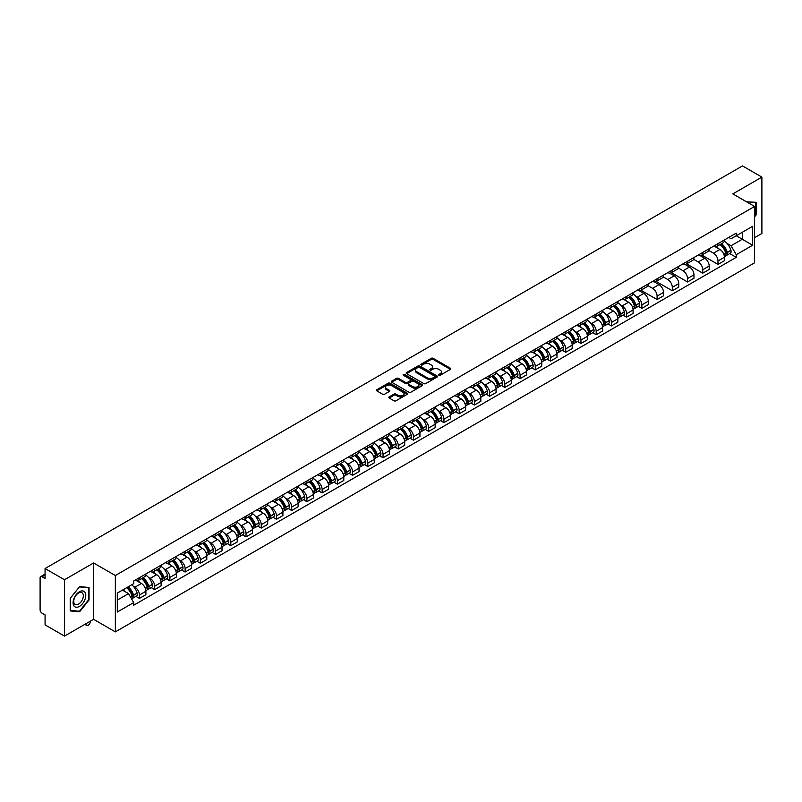 <?xml version="1.0" encoding="UTF-8"?>
<svg xmlns="http://www.w3.org/2000/svg" width="802" height="802" viewBox="0 0 802 802"><rect width="100%" height="100%" fill="white"/><g stroke="black" fill="none" stroke-linecap="round" stroke-linejoin="round"><path stroke-width="1.2" d="M438.894 375.236A0.952 0.551 0 0 0 440.238 375.236L450.413 369.361A1.353 0.782 0 0 0 450.814 368.81A1.353 0.782 0 0 0 450.413 368.258L433.17 358.304A1.353 0.782 0 0 0 431.255 358.304L421.08 364.178A0.952 0.551 0 0 0 422.413 364.95L423.737 364.188A4.331 2.506 0 0 1 429.862 364.188L431.306 365.02A4.331 2.506 0 0 1 432.569 366.795A4.331 2.506 0 0 1 431.306 368.559L429.982 369.321A0.952 0.551 0 0 0 431.326 370.093L432.639 369.331A4.331 2.506 0 0 1 438.774 369.331L440.208 370.163A4.331 2.506 0 0 1 441.481 371.938A4.331 2.506 0 0 1 440.208 373.702L438.894 374.464A0.952 0.551 0 0 0 438.894 375.236L438.894 374.464M389.201 396.9A1.353 0.782 0 0 0 388.8 397.461A1.353 0.782 0 0 0 389.201 398.013L394.043 400.799A1.353 0.782 0 0 0 395.957 400.799L407.256 394.273A1.353 0.782 0 0 0 407.657 393.722A1.353 0.782 0 0 0 407.256 393.17L390.013 383.216A1.353 0.782 0 0 0 388.098 383.216L376.8 389.742A1.353 0.782 0 0 0 376.399 390.293A1.353 0.782 0 0 0 376.8 390.845L382.634 394.223A1.353 0.782 0 0 0 384.559 394.223L389.391 391.426A1.353 0.782 0 0 0 389.792 390.875A1.353 0.782 0 0 0 389.391 390.323L386.494 388.649A3.619 2.095 0 0 1 385.431 387.165A3.619 2.095 0 0 1 387.667 385.241A3.619 2.095 0 0 1 391.617 385.692L402.975 392.248A3.619 2.095 0 0 1 404.028 393.722A3.619 2.095 0 0 1 401.792 395.657A3.619 2.095 0 0 1 397.842 395.206L395.957 394.113A1.353 0.782 0 0 0 394.043 394.113L389.201 396.9L389.201 398.013M115.348 575.525L93.583 562.964L64.501 579.756L45.072 568.538L742.482 165.904L761.9 177.112L732.817 193.904L754.582 206.465L115.348 575.525L115.348 631.876L754.582 262.815L754.582 206.465M423.827 383.607A1.353 0.782 0 0 0 425.742 383.607L437.05 377.08A1.353 0.782 0 0 0 437.451 376.529A1.353 0.782 0 0 0 437.05 375.968L419.807 366.013A1.353 0.782 0 0 0 417.892 366.013L406.584 372.539A1.353 0.782 0 0 0 406.193 373.09A1.353 0.782 0 0 0 406.584 373.652L423.827 383.607M403.657 375.446A0.952 0.551 0 0 1 404.619 375.577L404.619 374.454L422.153 384.569A1.353 0.782 0 0 1 422.554 385.12A1.353 0.782 0 0 1 422.153 385.682L410.855 392.208A1.353 0.782 0 0 1 408.93 392.208L391.687 382.243L391.687 381.14A1.353 0.782 0 0 0 391.296 381.692A1.353 0.782 0 0 0 391.687 382.243M391.687 381.14L396.529 378.354A1.353 0.782 0 0 1 398.444 378.354L405.441 382.384A1.353 0.782 0 0 0 407.356 382.384L410.564 380.529A1.353 0.782 0 0 0 410.955 379.978A1.353 0.782 0 0 0 410.564 379.426L403.286 375.226A0.952 0.551 0 0 1 404.619 374.454M64.501 579.756L64.501 636.096L45.072 624.888L45.072 614.913L42.055 613.169A2.757 1.594 -120 0 1 40.1 609.791L40.1 577.891A2.757 1.594 -120 0 1 40.671 576.628L45.072 574.092M754.582 237.683L761.9 233.462L761.9 177.112M64.501 636.096L93.583 619.304L115.348 631.876M45.072 568.538L45.072 578.513L42.055 576.768A2.757 1.594 -120 0 0 40.671 576.628M717.98 243.658A6.346 3.669 60 0 1 716.667 246.505L723.113 242.785A6.346 3.669 -120 0 0 724.427 239.938M708.838 250.495L713.489 253.181A6.346 3.669 60 0 1 717.98 260.951L724.427 257.231A6.346 3.669 -120 0 0 719.935 249.462L715.324 246.795M724.427 257.231L724.427 260.67L717.98 264.389L701.84 255.066M716.667 246.505A6.346 3.669 60 0 1 713.539 246.224M717.98 260.951L717.98 264.389M702.763 252.45A6.346 3.669 60 0 1 701.439 255.297L707.885 251.577A6.346 3.669 -120 0 0 709.199 248.73M686.612 263.858L702.763 273.181L709.199 269.462L709.199 266.023A6.346 3.669 -120 0 0 704.707 258.254L700.096 255.587M701.439 255.297A6.346 3.669 60 0 1 698.321 255.006M693.62 259.287L698.271 261.973A6.346 3.669 60 0 1 702.763 269.743L702.763 273.181M687.535 261.231A6.346 3.669 60 0 1 686.221 264.089L692.657 260.369A6.346 3.669 -120 0 0 693.971 257.522M671.384 272.65L687.535 281.973L693.971 278.254L693.971 274.815A6.346 3.669 -120 0 0 689.489 267.036L684.878 264.379M686.221 264.089A6.346 3.669 60 0 1 683.093 263.798M678.392 268.068L683.043 270.755A6.346 3.669 60 0 1 687.535 278.535L687.535 281.973M672.307 270.023A6.346 3.669 60 0 1 670.993 272.88L677.439 269.161A6.346 3.669 -120 0 0 678.753 266.304M656.166 281.442L672.307 290.765L678.753 287.046L678.753 283.607A6.346 3.669 -120 0 0 674.261 275.828L669.65 273.171M670.993 272.88A6.346 3.669 60 0 1 667.865 272.59M663.164 276.86L667.815 279.547A6.346 3.669 60 0 1 672.307 287.327L672.307 290.765M657.089 278.815A6.346 3.669 60 0 1 655.765 281.662L662.211 277.943A6.346 3.669 -120 0 0 663.525 275.096M640.938 290.234L657.089 299.547L663.525 295.828L663.525 292.399A6.346 3.669 -120 0 0 659.033 284.62L654.422 281.953M655.765 281.662A6.346 3.669 60 0 1 652.648 281.382M647.946 285.652L652.597 288.339A6.346 3.669 60 0 1 657.089 296.118L657.089 299.547M641.861 287.607A6.346 3.669 60 0 1 640.547 290.454L646.983 286.735A6.346 3.669 -120 0 0 648.297 283.888M638.372 306.324L641.861 308.339L648.297 304.62L648.297 301.181A6.346 3.669 -120 0 0 643.816 293.412L639.204 290.745M640.547 290.454A6.346 3.669 60 0 1 637.42 290.174M635.745 296.189L637.369 297.131A6.346 3.669 60 0 1 641.861 304.9L641.861 308.339M626.633 296.399A6.346 3.669 60 0 1 625.319 299.246L631.765 295.527A6.346 3.669 -120 0 0 633.079 292.68M623.144 315.116L626.633 317.131L633.079 313.412L633.079 309.973A6.346 3.669 -120 0 0 628.588 302.204L623.976 299.537M625.319 299.246A6.346 3.669 60 0 1 622.192 298.956M620.517 304.981L622.141 305.923A6.346 3.669 60 0 1 626.633 313.692L626.633 317.131M611.415 305.181A6.346 3.669 60 0 1 610.091 308.038L616.538 304.319A6.346 3.669 -120 0 0 617.851 301.462M607.916 323.908L611.415 325.923L617.851 322.203L617.851 318.765A6.346 3.669 -120 0 0 613.36 310.986L608.748 308.329M610.091 308.038A6.346 3.669 60 0 1 606.974 307.747M605.299 313.772L606.924 314.705A6.346 3.669 60 0 1 611.415 322.484L611.415 325.923M596.187 313.973A6.346 3.669 60 0 1 594.873 316.83L601.31 313.111A6.346 3.669 -120 0 0 602.623 310.254M592.698 332.69L596.187 334.715L602.623 330.995L602.623 327.557A6.346 3.669 -120 0 0 598.142 319.777L593.53 317.121M594.873 316.83A6.346 3.669 60 0 1 591.746 316.539M590.072 322.564L591.696 323.497A6.346 3.669 60 0 1 596.187 331.276L596.187 334.715M580.959 322.765A6.346 3.669 60 0 1 579.645 325.612L586.092 321.893A6.346 3.669 -120 0 0 587.405 319.046M577.47 341.482L580.959 343.497L587.405 339.777L587.405 336.349A6.346 3.669 -120 0 0 582.914 328.569L578.302 325.903M579.645 325.612A6.346 3.669 60 0 1 576.518 325.331M574.854 331.346L576.478 332.289A6.346 3.669 60 0 1 580.959 340.068L580.959 343.497M565.741 331.557A6.346 3.669 60 0 1 564.428 334.404L570.864 330.685A6.346 3.669 -120 0 0 572.177 327.838M562.242 350.273L565.741 352.289L572.177 348.569L572.177 345.131A6.346 3.669 -120 0 0 567.686 337.361L563.074 334.695M564.428 334.404A6.346 3.669 60 0 1 561.3 334.123M559.626 340.138L561.25 341.081A6.346 3.669 60 0 1 565.741 348.85L565.741 352.289M550.513 340.349A6.346 3.669 60 0 1 549.2 343.196L555.636 339.477A6.346 3.669 -120 0 0 556.949 336.629M547.024 359.065L550.513 361.08L556.959 357.361L556.959 353.923A6.346 3.669 -120 0 0 552.468 346.153L547.856 343.487M549.2 343.196A6.346 3.669 60 0 1 546.072 342.905M544.398 348.93L546.022 349.862A6.346 3.669 60 0 1 550.513 357.642L550.513 361.08M535.285 349.131A6.346 3.669 60 0 1 533.972 351.988L540.418 348.268A6.346 3.669 -120 0 0 541.731 345.411M531.796 367.857L535.285 369.872L541.731 366.153L541.731 362.715A6.346 3.669 -120 0 0 537.24 354.935L532.628 352.278M533.972 351.988A6.346 3.669 60 0 1 530.844 351.697M529.18 357.722L530.804 358.654A6.346 3.669 60 0 1 535.285 366.434L535.285 369.872M520.067 357.923A6.346 3.669 60 0 1 518.754 360.77L525.19 357.05A6.346 3.669 -120 0 0 526.503 354.203M516.568 376.639L520.067 378.664L526.503 374.945L526.503 371.506A6.346 3.669 -120 0 0 522.012 363.727L517.41 361.07M518.754 360.77A6.346 3.669 60 0 1 515.626 360.489M513.952 366.504L515.576 367.446A6.346 3.669 60 0 1 520.067 375.226L520.067 378.664M504.839 366.714A6.346 3.669 60 0 1 503.526 369.562L509.962 365.842A6.346 3.669 -120 0 0 511.285 362.995M501.35 385.431L504.839 387.446L511.285 383.727L511.285 380.288A6.346 3.669 -120 0 0 506.794 372.519L502.182 369.852M503.526 369.562A6.346 3.669 60 0 1 500.398 369.281M498.724 375.296L500.348 376.238A6.346 3.669 60 0 1 504.839 384.008L504.839 387.446M489.611 375.506A6.346 3.669 60 0 1 488.298 378.354L494.744 374.634A6.346 3.669 -120 0 0 496.057 371.787M486.122 394.223L489.611 396.238L496.057 392.519L496.057 389.08A6.346 3.669 -120 0 0 491.566 381.311L486.954 378.644M488.298 378.354A6.346 3.669 60 0 1 485.17 378.063M483.506 384.088L485.13 385.03A6.346 3.669 60 0 1 489.611 392.8L489.611 396.238M474.393 384.298A6.346 3.669 60 0 1 473.08 387.145L479.516 383.426A6.346 3.669 -120 0 0 480.829 380.579M470.894 403.015L474.393 405.03L480.829 401.311L480.829 397.872A6.346 3.669 -120 0 0 476.338 390.093L471.736 387.436M473.08 387.145A6.346 3.669 60 0 1 469.952 386.855M468.278 392.88L469.902 393.812A6.346 3.669 60 0 1 474.393 401.591L474.393 405.03M459.165 393.08A6.346 3.669 60 0 1 457.852 395.937L464.288 392.218A6.346 3.669 -120 0 0 465.611 389.361M455.676 411.807L459.165 413.822L465.611 410.103L465.611 406.664A6.346 3.669 -120 0 0 461.12 398.885L456.508 396.228M457.852 395.937A6.346 3.669 60 0 1 454.724 395.647M453.05 401.672L454.674 402.604A6.346 3.669 60 0 1 459.165 410.383L459.165 413.822M443.937 401.872A6.346 3.669 60 0 1 442.624 404.719L449.07 401A6.346 3.669 -120 0 0 450.383 398.153M440.448 420.589L443.937 422.604L450.383 418.895L450.383 415.456A6.346 3.669 -120 0 0 445.892 407.677L441.28 405.02M442.624 404.719A6.346 3.669 60 0 1 439.496 404.439M437.832 410.454L439.456 411.396A6.346 3.669 60 0 1 443.937 419.175L443.937 422.604M428.719 410.664A6.346 3.669 60 0 1 427.406 413.511L433.842 409.792A6.346 3.669 -120 0 0 435.155 406.945M425.22 429.381L428.719 431.396L435.155 427.677L435.155 424.238A6.346 3.669 -120 0 0 430.664 416.469L426.062 413.802M427.406 413.511A6.346 3.669 60 0 1 424.278 413.23M422.604 419.245L424.228 420.188A6.346 3.669 60 0 1 428.719 427.957L428.719 431.396M413.491 419.456A6.346 3.669 60 0 1 412.178 422.303L418.614 418.584A6.346 3.669 -120 0 0 419.937 415.737M410.002 438.173L413.491 440.188L419.937 436.468L419.937 433.03A6.346 3.669 -120 0 0 415.446 425.26L410.835 422.594M412.178 422.303A6.346 3.669 60 0 1 409.05 422.012M407.376 428.037L409 428.98A6.346 3.669 60 0 1 413.491 436.749L413.491 440.188M398.263 428.238A6.346 3.669 60 0 1 396.95 431.095L403.396 427.376A6.346 3.669 -120 0 0 404.709 424.529M394.774 446.965L398.263 448.98L404.709 445.26L404.709 441.822A6.346 3.669 -120 0 0 400.218 434.042L395.607 431.386M396.95 431.095A6.346 3.669 60 0 1 393.822 430.804M392.158 436.829L393.782 437.762A6.346 3.669 60 0 1 398.263 445.541L398.263 448.98M383.045 437.03A6.346 3.669 60 0 1 381.732 439.887L388.168 436.168A6.346 3.669 -120 0 0 389.481 433.311M379.546 455.747L383.045 457.772L389.481 454.052L389.481 450.614A6.346 3.669 -120 0 0 384.99 442.834L380.389 440.178M381.732 439.887A6.346 3.669 60 0 1 378.604 439.596M376.93 445.621L378.554 446.554A6.346 3.669 60 0 1 383.045 454.333L383.045 457.772M367.817 445.822A6.346 3.669 60 0 1 366.504 448.669L372.94 444.95A6.346 3.669 -120 0 0 374.263 442.102M364.329 464.538L367.817 466.553L374.263 462.834L374.263 459.406A6.346 3.669 -120 0 0 369.772 451.626L365.161 448.96M366.504 448.669A6.346 3.669 60 0 1 363.376 448.388M361.702 454.403L363.326 455.346A6.346 3.669 60 0 1 367.817 463.125L367.817 466.553M352.589 454.614A6.346 3.669 60 0 1 351.276 457.461L357.722 453.742A6.346 3.669 -120 0 0 359.035 450.894M349.101 473.33L352.589 475.345L359.035 471.626L359.035 468.188A6.346 3.669 -120 0 0 354.544 460.418L349.933 457.752M351.276 457.461A6.346 3.669 60 0 1 348.158 457.18M346.484 463.195L348.108 464.137A6.346 3.669 60 0 1 352.589 471.907L352.589 475.345M337.371 463.406A6.346 3.669 60 0 1 336.058 466.253L342.494 462.533A6.346 3.669 -120 0 0 343.807 459.686M333.873 482.122L337.371 484.137L343.807 480.418L343.807 476.979A6.346 3.669 -120 0 0 339.316 469.21L334.715 466.543M336.058 466.253A6.346 3.669 60 0 1 332.93 465.962M331.256 471.987L332.88 472.929A6.346 3.669 60 0 1 337.371 480.699L337.371 484.137M322.143 472.188A6.346 3.669 60 0 1 320.83 475.045L327.266 471.325A6.346 3.669 -120 0 0 328.589 468.468M318.655 490.914L322.143 492.929L328.589 489.21L328.589 485.771A6.346 3.669 -120 0 0 324.098 477.992L319.487 475.335M320.83 475.045A6.346 3.669 60 0 1 317.702 474.754M316.028 480.779L317.652 481.711A6.346 3.669 60 0 1 322.143 489.491L322.143 492.929M306.915 480.979A6.346 3.669 60 0 1 305.602 483.837L312.048 480.117A6.346 3.669 -120 0 0 313.361 477.26M303.427 499.696L306.915 501.721L313.361 498.002L313.361 494.563A6.346 3.669 -120 0 0 308.87 486.784L304.259 484.127M305.602 483.837A6.346 3.669 60 0 1 302.484 483.546M300.81 489.571L302.434 490.503A6.346 3.669 60 0 1 306.915 498.283L306.915 501.721M291.697 489.771A6.346 3.669 60 0 1 290.384 492.618L296.82 488.899A6.346 3.669 -120 0 0 298.133 486.052M288.199 508.488L291.697 510.503L298.133 506.784L298.133 503.355A6.346 3.669 -120 0 0 293.652 495.576L289.041 492.909M290.384 492.618A6.346 3.669 60 0 1 287.256 492.338M285.582 498.353L287.206 499.295A6.346 3.669 60 0 1 291.697 507.075L291.697 510.503M276.469 498.563A6.346 3.669 60 0 1 275.156 501.41L281.592 497.691A6.346 3.669 -120 0 0 282.916 494.844M272.981 517.28L276.469 519.295L282.916 515.576L282.916 512.137A6.346 3.669 -120 0 0 278.424 504.368L273.813 501.701M275.156 501.41A6.346 3.669 60 0 1 272.028 501.13M270.354 507.145L271.978 508.087A6.346 3.669 60 0 1 276.469 515.856L276.469 519.295M261.241 507.355A6.346 3.669 60 0 1 259.928 510.202L266.374 506.483A6.346 3.669 -120 0 0 267.688 503.636M257.753 526.072L261.241 528.087L267.688 524.368L267.688 520.929A6.346 3.669 -120 0 0 263.196 513.16L258.585 510.493M259.928 510.202A6.346 3.669 60 0 1 256.81 509.912M255.136 515.937L256.76 516.869A6.346 3.669 60 0 1 261.241 524.648L261.241 528.087M246.024 516.137A6.346 3.669 60 0 1 244.71 518.994L251.146 515.275A6.346 3.669 -120 0 0 252.46 512.418M242.525 534.864L246.024 536.879L252.46 533.16L252.46 529.721A6.346 3.669 -120 0 0 247.978 521.942L243.367 519.285M244.71 518.994A6.346 3.669 60 0 1 241.582 518.704M239.908 524.729L241.532 525.661A6.346 3.669 60 0 1 246.024 533.44L246.024 536.879M230.796 524.929A6.346 3.669 60 0 1 229.482 527.776L235.928 524.067A6.346 3.669 -120 0 0 237.242 521.21M227.307 543.646L230.796 545.671L237.242 541.952L237.242 538.513A6.346 3.669 -120 0 0 232.75 530.734L228.139 528.077M229.482 527.776A6.346 3.669 60 0 1 226.354 527.495M224.68 533.52L226.304 534.453A6.346 3.669 60 0 1 230.796 542.232L230.796 545.671M215.568 533.721A6.346 3.669 60 0 1 214.254 536.568L220.7 532.849A6.346 3.669 -120 0 0 222.014 530.002M212.079 552.438L215.578 554.453L222.014 550.733L222.014 547.305A6.346 3.669 -120 0 0 217.522 539.525L212.911 536.859M214.254 536.568A6.346 3.669 60 0 1 211.137 536.287M209.462 542.302L211.086 543.245A6.346 3.669 60 0 1 215.578 551.014L215.578 554.453M200.35 542.513A6.346 3.669 60 0 1 199.036 545.36L205.472 541.641A6.346 3.669 -120 0 0 206.786 538.794M196.851 561.23L200.35 563.245L206.786 559.525L206.786 556.087A6.346 3.669 -120 0 0 202.304 548.317L197.693 545.651M199.036 545.36A6.346 3.669 60 0 1 195.909 545.069M194.234 551.094L195.858 552.037A6.346 3.669 60 0 1 200.35 559.806L200.35 563.245M185.122 551.305A6.346 3.669 60 0 1 183.808 554.152L190.254 550.433A6.346 3.669 -120 0 0 191.568 547.586M181.633 570.021L185.122 572.037L191.568 568.317L191.568 564.879A6.346 3.669 -120 0 0 187.077 557.099L182.465 554.443M183.808 554.152A6.346 3.669 60 0 1 180.681 553.861M179.006 559.886L180.63 560.819A6.346 3.669 60 0 1 185.122 568.598L185.122 572.037M169.904 560.087A6.346 3.669 60 0 1 168.58 562.944L175.026 559.225A6.346 3.669 -120 0 0 176.34 556.367M166.405 578.813L169.904 580.828L176.34 577.109L176.34 573.671A6.346 3.669 -120 0 0 171.849 565.891L167.237 563.235M168.58 562.944A6.346 3.669 60 0 1 165.463 562.653M163.788 568.678L165.412 569.61A6.346 3.669 60 0 1 169.904 577.39L169.904 580.828M154.676 568.879A6.346 3.669 60 0 1 153.362 571.726L159.798 568.006A6.346 3.669 -120 0 0 161.112 565.159M151.177 587.595L154.676 589.61L161.112 585.901L161.112 582.463A6.346 3.669 -120 0 0 156.631 574.683L152.019 572.026M153.362 571.726A6.346 3.669 60 0 1 150.235 571.445M148.56 577.46L150.185 578.402A6.346 3.669 60 0 1 154.676 586.182L154.676 589.61M139.448 577.671A6.346 3.669 60 0 1 138.134 580.518L144.581 576.798A6.346 3.669 -120 0 0 145.894 573.951M135.959 596.387L139.448 598.402L145.894 594.683L145.894 591.244A6.346 3.669 -120 0 0 141.403 583.475L136.791 580.808M138.134 580.518A6.346 3.669 60 0 1 135.007 580.237M133.332 586.252L134.957 587.194A6.346 3.669 60 0 1 139.448 594.964L139.448 598.402M728.767 237.432L731.063 238.755L752.627 226.304L742.281 232.279L742.281 239.267L731.063 245.743L727.093 243.447M117.292 600.096L128.52 593.62L133.693 602.573L117.292 612.036L117.292 593.109L133.693 583.645L133.693 580.989L736.236 233.121L736.236 235.768L752.627 245.232L736.236 254.705L731.063 245.743M752.627 226.304L752.627 245.232M133.693 602.573L133.693 605.219L736.236 257.352L736.236 254.705M754.582 216.861L756.196 214.856L756.196 202.304L746.502 201.803L755.705 202.555L755.705 214.725L754.582 216.119M93.583 562.964L93.583 619.304M70.205 610.913L79.629 611.746L89.042 600.036L89.042 587.475L79.629 586.633L70.205 598.352L70.205 610.913M128.52 593.62L122.465 590.122M729.71 253.582L736.236 257.352M78.626 611.174L79.629 611.746M439.275 375.376L440.208 374.835A4.331 2.506 0 0 0 441.481 373.06L441.481 371.938M432.569 366.795L432.569 367.917A4.331 2.506 0 0 1 431.306 369.682L430.363 370.233M450.393 369.371L433.17 359.426A1.353 0.782 0 0 0 431.255 359.426L421.451 365.08M437.05 375.968L437.05 377.08L419.807 367.146A1.353 0.782 0 0 0 417.892 367.146L406.604 373.662M434.654 376.91A0.952 0.551 0 0 0 434.654 376.138L419.516 367.396A0.952 0.551 0 0 0 418.183 367.396L416.789 368.198A4.331 2.506 0 0 0 415.516 369.973A4.331 2.506 0 0 0 416.789 371.737L427.135 377.712A4.331 2.506 0 0 0 433.27 377.712L434.654 376.91L434.654 378.043A0.952 0.551 0 0 0 434.935 377.652L434.935 376.529M415.516 369.973L415.516 371.095A4.331 2.506 0 0 0 416.789 372.87L416.789 371.737M434.654 378.043L433.27 378.845A4.331 2.506 0 0 1 427.135 378.845L416.789 372.87M391.707 382.263L396.529 379.476L396.529 378.354M410.955 379.978L410.955 381.11A1.353 0.782 0 0 1 410.564 381.662L407.356 383.516A1.353 0.782 0 0 1 405.441 383.516L398.444 379.476A1.353 0.782 0 0 0 396.529 379.476M404.619 375.577L422.133 385.692M412.689 386.574A3.619 2.095 0 0 0 416.639 387.025A3.619 2.095 0 0 0 418.885 385.1A3.619 2.095 0 0 0 417.822 383.617L413.822 381.311A1.353 0.782 0 0 0 411.907 381.311L408.699 383.166A1.353 0.782 0 0 0 408.298 383.717A1.353 0.782 0 0 0 408.699 384.268L412.689 386.574L412.689 387.707A3.619 2.095 0 0 0 416.639 388.158A3.619 2.095 0 0 0 418.885 386.223L418.885 385.1M408.298 383.717L408.298 384.84A1.353 0.782 0 0 0 408.699 385.391L408.699 384.268M412.689 387.707L408.699 385.391M404.028 393.722L404.028 394.855A3.619 2.095 0 0 1 401.792 396.779A3.619 2.095 0 0 1 397.842 396.328L395.957 395.236A1.353 0.782 0 0 0 394.043 395.236L389.221 398.023M385.431 387.165L385.431 388.298A3.619 2.095 0 0 0 386.494 389.772L386.494 388.649M389.391 390.323L389.391 391.426L386.494 389.772M407.236 394.283L390.013 384.338A1.353 0.782 0 0 0 388.098 384.338L376.81 390.855M720.376 244.359A8.692 5.023 60 0 1 720.427 244.389A8.692 5.023 60 0 1 726.141 252.189L726.191 252.369A1.694 0.972 60 0 1 725.93 253.703A1.694 0.972 60 0 1 725.89 253.723M719.995 244.58A10.486 6.055 60 0 1 725.76 253.242L725.81 253.422A3.489 2.015 60 0 1 725.269 256.159L724.396 256.66M725.86 255.387A3.489 2.015 -120 0 0 726.823 255.257A3.489 2.015 -120 0 0 727.374 252.52L727.324 252.339A10.486 6.055 -120 0 0 721.559 243.678M724.296 241.051A10.486 6.055 60 0 1 730.883 250.284L730.943 250.465A3.489 2.015 60 0 1 730.391 253.201L726.823 255.257M716.417 246.625A10.486 6.055 60 0 1 718.612 248.7M723.715 248.71L725.048 249.482M755.103 202.204L755.705 202.555M84.922 592.247A8.972 5.183 120 0 0 76.26 594.573A8.972 5.183 120 0 0 73.934 605.911A8.972 5.183 120 0 0 82.606 603.595A8.972 5.183 120 0 0 84.922 592.247M82.696 593.39A6.797 3.92 120 0 0 81.934 592.688A6.797 3.92 120 0 0 75.619 595.856A6.797 3.92 120 0 0 74.385 603.746A6.797 3.92 120 0 0 75.147 604.447A6.797 3.92 120 0 0 81.463 601.279A6.797 3.92 120 0 0 82.696 593.39M79.428 611.244L70.305 610.432L70.305 598.262L79.428 586.914L88.551 587.726L88.551 599.896L79.428 611.244M87.949 587.385L88.551 587.726M629.029 297.101A8.692 5.023 60 0 1 629.079 297.131A8.692 5.023 60 0 1 634.793 304.93L634.843 305.111A1.694 0.972 60 0 1 634.582 306.434A1.694 0.972 60 0 1 634.542 306.454M628.648 297.321A10.486 6.055 60 0 1 634.412 305.973L634.462 306.153A3.489 2.015 60 0 1 633.921 308.89L633.049 309.392M634.512 308.118A3.489 2.015 -120 0 0 635.475 307.988A3.489 2.015 -120 0 0 636.026 305.251L635.976 305.071A10.486 6.055 -120 0 0 630.212 296.419M632.948 293.793A10.486 6.055 60 0 1 639.535 303.016L639.595 303.196A3.489 2.015 60 0 1 639.044 305.933L635.475 307.988M625.069 299.367A10.486 6.055 60 0 1 627.264 301.432M632.367 301.452L633.7 302.224M613.811 305.893A8.692 5.023 60 0 1 613.851 305.923A8.692 5.023 60 0 1 619.575 313.722L619.625 313.903A1.694 0.972 60 0 1 619.355 315.226A1.694 0.972 60 0 1 619.314 315.246M613.43 306.113A10.486 6.055 60 0 1 619.194 314.765L619.244 314.945A3.489 2.015 60 0 1 618.693 317.682L617.821 318.183M619.284 316.91A3.489 2.015 -120 0 0 620.257 316.78A3.489 2.015 -120 0 0 620.808 314.043L620.748 313.863A10.486 6.055 -120 0 0 614.984 305.211M617.72 302.585A10.486 6.055 60 0 1 624.317 311.808L624.367 311.988A3.489 2.015 60 0 1 623.816 314.725L620.257 316.78M609.851 308.158A10.486 6.055 60 0 1 612.036 310.224M617.139 310.244L618.472 311.016M598.583 314.685A8.692 5.023 60 0 1 598.623 314.705A8.692 5.023 60 0 1 604.347 322.514L604.397 322.695A1.694 0.972 60 0 1 604.137 324.018A1.694 0.972 60 0 1 604.096 324.038M598.202 314.905A10.486 6.055 60 0 1 603.966 323.557L604.016 323.737A3.489 2.015 60 0 1 603.465 326.474L602.603 326.975M604.066 325.702A3.489 2.015 -120 0 0 605.029 325.572A3.489 2.015 -120 0 0 605.58 322.835L605.53 322.655A10.486 6.055 -120 0 0 599.766 314.003M602.492 311.366A10.486 6.055 60 0 1 609.089 320.599L609.139 320.78A3.489 2.015 60 0 1 608.588 323.517L605.029 325.572M594.623 316.95A10.486 6.055 60 0 1 596.818 319.016M601.911 319.026L603.254 319.797M583.355 323.477A8.692 5.023 60 0 1 583.405 323.497A8.692 5.023 60 0 1 589.119 331.296L589.179 331.477A1.694 0.972 60 0 1 588.909 332.81A1.694 0.972 60 0 1 588.868 332.83M582.974 323.687A10.486 6.055 60 0 1 588.738 332.349L588.798 332.529A3.489 2.015 60 0 1 588.247 335.266L587.375 335.767M588.838 334.494A3.489 2.015 -120 0 0 589.801 334.364A3.489 2.015 -120 0 0 590.352 331.627L590.302 331.447A10.486 6.055 -120 0 0 584.538 322.795M587.275 320.158A10.486 6.055 60 0 1 593.861 329.391L593.921 329.572A3.489 2.015 60 0 1 593.37 332.309L589.801 334.364M579.405 325.732A10.486 6.055 60 0 1 581.59 327.807M586.693 327.817L588.026 328.589M568.137 332.259A8.692 5.023 60 0 1 568.177 332.289A8.692 5.023 60 0 1 573.901 340.088L573.951 340.269A1.694 0.972 60 0 1 573.681 341.602A1.694 0.972 60 0 1 573.641 341.622M567.756 332.479A10.486 6.055 60 0 1 573.52 341.141L573.57 341.321A3.489 2.015 60 0 1 573.019 344.058L572.157 344.549M573.61 343.286A3.489 2.015 -120 0 0 574.583 343.156A3.489 2.015 -120 0 0 575.134 340.419L575.074 340.238A10.486 6.055 -120 0 0 569.31 331.577M572.047 328.95A10.486 6.055 60 0 1 578.643 338.183L578.693 338.354A3.489 2.015 60 0 1 578.142 341.091L574.583 343.156M564.177 334.524A10.486 6.055 60 0 1 566.362 336.599M571.465 336.609L572.798 337.381M552.909 341.05A8.692 5.023 60 0 1 552.949 341.081A8.692 5.023 60 0 1 558.673 348.88L558.723 349.06A1.694 0.972 60 0 1 558.463 350.384A1.694 0.972 60 0 1 558.423 350.404M552.528 341.271A10.486 6.055 60 0 1 558.292 349.923L558.342 350.103A3.489 2.015 60 0 1 557.791 352.84L556.929 353.341M558.392 352.068A3.489 2.015 -120 0 0 559.355 351.938A3.489 2.015 -120 0 0 559.906 349.201L559.856 349.02A10.486 6.055 -120 0 0 554.092 340.369M556.819 337.742A10.486 6.055 60 0 1 563.415 346.965L563.465 347.146A3.489 2.015 60 0 1 562.914 349.883L559.355 351.938M548.949 343.316A10.486 6.055 60 0 1 551.144 345.381M556.237 345.401L557.58 346.173M537.681 349.842A8.692 5.023 60 0 1 537.731 349.862A8.692 5.023 60 0 1 543.445 357.672L543.505 357.852A1.694 0.972 60 0 1 543.235 359.176A1.694 0.972 60 0 1 543.195 359.196M537.3 350.063A10.486 6.055 60 0 1 543.064 358.715L543.124 358.895A3.489 2.015 60 0 1 542.573 361.632L541.701 362.133M543.165 360.86A3.489 2.015 -120 0 0 544.127 360.73A3.489 2.015 -120 0 0 544.678 357.993L544.628 357.812A10.486 6.055 -120 0 0 538.864 349.161M541.601 346.534A10.486 6.055 60 0 1 548.197 355.757L548.247 355.938A3.489 2.015 60 0 1 547.696 358.674L544.127 360.73M533.731 352.108A10.486 6.055 60 0 1 535.916 354.173M541.019 354.193L542.352 354.965M522.463 358.634A8.692 5.023 60 0 1 522.503 358.654A8.692 5.023 60 0 1 528.227 366.464L528.277 366.644A1.694 0.972 60 0 1 528.007 367.968A1.694 0.972 60 0 1 527.967 367.988M522.082 358.855A10.486 6.055 60 0 1 527.846 367.506L527.896 367.687A3.489 2.015 60 0 1 527.345 370.424L526.483 370.925M527.937 369.652A3.489 2.015 -120 0 0 528.909 369.522A3.489 2.015 -120 0 0 529.46 366.785L529.41 366.604A10.486 6.055 -120 0 0 523.646 357.953M526.373 355.316A10.486 6.055 60 0 1 532.969 364.549L533.019 364.73A3.489 2.015 60 0 1 532.468 367.466L528.909 369.522M518.503 360.9A10.486 6.055 60 0 1 520.688 362.965M525.791 362.975L527.135 363.747M507.235 367.426A8.692 5.023 60 0 1 507.275 367.446A8.692 5.023 60 0 1 512.999 375.246L513.049 375.426A1.694 0.972 60 0 1 512.789 376.76A1.694 0.972 60 0 1 512.749 376.78M506.854 367.637A10.486 6.055 60 0 1 512.618 376.298L512.668 376.479A3.489 2.015 60 0 1 512.117 379.216L511.255 379.717M512.719 378.444A3.489 2.015 -120 0 0 513.681 378.313A3.489 2.015 -120 0 0 514.232 375.577L514.182 375.396A10.486 6.055 -120 0 0 508.418 366.745M511.145 364.108A10.486 6.055 60 0 1 517.741 373.341L517.791 373.521A3.489 2.015 60 0 1 517.24 376.258L513.681 378.313M503.275 369.682A10.486 6.055 60 0 1 505.471 371.757M510.563 371.767L511.907 372.539M492.007 376.208A8.692 5.023 60 0 1 492.057 376.238A8.692 5.023 60 0 1 497.771 384.038L497.831 384.218A1.694 0.972 60 0 1 497.561 385.551A1.694 0.972 60 0 1 497.521 385.572M491.626 376.429A10.486 6.055 60 0 1 497.39 385.09L497.451 385.271A3.489 2.015 60 0 1 496.899 387.998L496.027 388.499M497.491 387.236A3.489 2.015 -120 0 0 498.453 387.105A3.489 2.015 -120 0 0 499.004 384.369L498.954 384.188A10.486 6.055 -120 0 0 493.19 375.526M495.927 372.9A10.486 6.055 60 0 1 502.523 382.123L502.573 382.303A3.489 2.015 60 0 1 502.022 385.04L498.453 387.105M488.057 378.474A10.486 6.055 60 0 1 490.243 380.539M495.345 380.559L496.679 381.331M476.789 385A8.692 5.023 60 0 1 476.829 385.03A8.692 5.023 60 0 1 482.553 392.83L482.603 393.01A1.694 0.972 60 0 1 482.333 394.333A1.694 0.972 60 0 1 482.293 394.353M476.408 385.221A10.486 6.055 60 0 1 482.172 393.872L482.223 394.053A3.489 2.015 60 0 1 481.671 396.789L480.809 397.291M482.263 396.018A3.489 2.015 -120 0 0 483.235 395.887A3.489 2.015 -120 0 0 483.786 393.15L483.736 392.97A10.486 6.055 -120 0 0 477.972 384.318M480.699 381.692A10.486 6.055 60 0 1 487.295 390.915L487.345 391.095A3.489 2.015 60 0 1 486.794 393.832L483.235 395.887M472.829 387.266A10.486 6.055 60 0 1 475.015 389.331M480.117 389.351L481.461 390.123M461.561 393.792A8.692 5.023 60 0 1 461.601 393.812A8.692 5.023 60 0 1 467.325 401.622L467.376 401.802A1.694 0.972 60 0 1 467.115 403.125A1.694 0.972 60 0 1 467.075 403.145M461.18 394.013A10.486 6.055 60 0 1 466.944 402.664L466.995 402.845A3.489 2.015 60 0 1 466.443 405.581L465.581 406.083M467.045 404.81A3.489 2.015 -120 0 0 468.007 404.679A3.489 2.015 -120 0 0 468.558 401.942L468.508 401.762A10.486 6.055 -120 0 0 462.744 393.11M465.471 390.484A10.486 6.055 60 0 1 472.067 399.707L472.117 399.887A3.489 2.015 60 0 1 471.566 402.624L468.007 404.679M457.601 396.058A10.486 6.055 60 0 1 459.797 398.123M464.889 398.133L466.233 398.905M446.333 402.584A8.692 5.023 60 0 1 446.383 402.604A8.692 5.023 60 0 1 452.097 410.413L452.158 410.584A1.694 0.972 60 0 1 451.887 411.917A1.694 0.972 60 0 1 451.847 411.937M445.952 402.804A10.486 6.055 60 0 1 451.716 411.456L451.777 411.637A3.489 2.015 60 0 1 451.225 414.373L450.353 414.875M451.817 413.601A3.489 2.015 -120 0 0 452.779 413.471A3.489 2.015 -120 0 0 453.33 410.734L453.28 410.554A10.486 6.055 -120 0 0 447.516 401.902M450.253 399.266A10.486 6.055 60 0 1 456.849 408.499L456.899 408.679A3.489 2.015 60 0 1 456.348 411.416L452.779 413.471M442.383 404.85A10.486 6.055 60 0 1 444.569 406.915M449.671 406.925L451.005 407.697M431.115 411.366A8.692 5.023 60 0 1 431.155 411.396A8.692 5.023 60 0 1 436.879 419.195L436.93 419.376A1.694 0.972 60 0 1 436.659 420.709A1.694 0.972 60 0 1 436.619 420.729M430.734 411.586A10.486 6.055 60 0 1 436.499 420.248L436.549 420.428A3.489 2.015 60 0 1 435.997 423.165L435.135 423.667M436.589 422.393A3.489 2.015 -120 0 0 437.561 422.263A3.489 2.015 -120 0 0 438.113 419.526L438.062 419.346A10.486 6.055 -120 0 0 432.298 410.684M435.025 408.058A10.486 6.055 60 0 1 441.621 417.291L441.671 417.471A3.489 2.015 60 0 1 441.12 420.208L437.561 422.263M427.155 413.632A10.486 6.055 60 0 1 429.341 415.707M434.443 415.717L435.787 416.489M415.887 420.158A8.692 5.023 60 0 1 415.927 420.188A8.692 5.023 60 0 1 421.651 427.987L421.702 428.168A1.694 0.972 60 0 1 421.441 429.491A1.694 0.972 60 0 1 421.401 429.511M415.506 420.378A10.486 6.055 60 0 1 421.271 429.03L421.321 429.21A3.489 2.015 60 0 1 420.769 431.947L419.907 432.448M421.371 431.185A3.489 2.015 -120 0 0 422.333 431.045A3.489 2.015 -120 0 0 422.885 428.318L422.834 428.138A10.486 6.055 -120 0 0 417.07 419.476M419.797 416.85A10.486 6.055 60 0 1 426.393 426.073L426.443 426.253A3.489 2.015 60 0 1 425.892 428.99L422.333 431.045M411.927 422.423A10.486 6.055 60 0 1 414.123 424.489M419.215 424.509L420.559 425.281M400.659 428.95A8.692 5.023 60 0 1 400.709 428.98A8.692 5.023 60 0 1 406.424 436.779L406.484 436.96A1.694 0.972 60 0 1 406.213 438.283A1.694 0.972 60 0 1 406.173 438.303M400.278 429.17A10.486 6.055 60 0 1 406.043 437.822L406.103 438.002A3.489 2.015 60 0 1 405.551 440.739L404.679 441.24M406.143 439.967A3.489 2.015 -120 0 0 407.105 439.837A3.489 2.015 -120 0 0 407.657 437.1L407.606 436.92A10.486 6.055 -120 0 0 401.842 428.268M404.579 425.641A10.486 6.055 60 0 1 411.175 434.864L411.225 435.045A3.489 2.015 60 0 1 410.674 437.782L407.105 439.837M396.709 431.215A10.486 6.055 60 0 1 398.895 433.28M403.997 433.301L405.331 434.072M385.441 437.742A8.692 5.023 60 0 1 385.481 437.762A8.692 5.023 60 0 1 391.206 445.571L391.256 445.752A1.694 0.972 60 0 1 390.985 447.075A1.694 0.972 60 0 1 390.945 447.095M385.06 437.962A10.486 6.055 60 0 1 390.825 446.614L390.875 446.794A3.489 2.015 60 0 1 390.323 449.531L389.461 450.032M390.915 448.759A3.489 2.015 -120 0 0 391.887 448.629A3.489 2.015 -120 0 0 392.439 445.892L392.389 445.712A10.486 6.055 -120 0 0 386.624 437.06M389.351 434.423A10.486 6.055 60 0 1 395.947 443.656L395.998 443.837A3.489 2.015 60 0 1 395.446 446.574L391.887 448.629M381.481 440.007A10.486 6.055 60 0 1 383.667 442.072M388.769 442.082L390.113 442.854M370.213 446.534A8.692 5.023 60 0 1 370.253 446.554A8.692 5.023 60 0 1 375.978 454.353L376.028 454.533A1.694 0.972 60 0 1 375.767 455.867A1.694 0.972 60 0 1 375.727 455.887M369.832 446.754A10.486 6.055 60 0 1 375.597 455.406L375.647 455.586A3.489 2.015 60 0 1 375.095 458.323L374.233 458.824M375.697 457.551A3.489 2.015 -120 0 0 376.659 457.421A3.489 2.015 -120 0 0 377.211 454.684L377.161 454.503A10.486 6.055 -120 0 0 371.396 445.852M374.123 443.215A10.486 6.055 60 0 1 380.719 452.448L380.77 452.629A3.489 2.015 60 0 1 380.218 455.366L376.659 457.421M366.253 448.799A10.486 6.055 60 0 1 368.449 450.864M373.552 450.874L374.885 451.646M354.985 455.315A8.692 5.023 60 0 1 355.035 455.346A8.692 5.023 60 0 1 360.76 463.145L360.81 463.325A1.694 0.972 60 0 1 360.539 464.659A1.694 0.972 60 0 1 360.499 464.679M354.614 455.536A10.486 6.055 60 0 1 360.379 464.198L360.429 464.378A3.489 2.015 60 0 1 359.877 467.115L359.005 467.606M360.469 466.343A3.489 2.015 -120 0 0 361.431 466.213A3.489 2.015 -120 0 0 361.983 463.476L361.933 463.295A10.486 6.055 -120 0 0 356.168 454.634M358.905 452.007A10.486 6.055 60 0 1 365.501 461.24L365.552 461.421A3.489 2.015 60 0 1 365 464.147L361.431 466.213M351.035 457.581A10.486 6.055 60 0 1 353.221 459.656M358.324 459.666L359.657 460.438M339.767 464.107A8.692 5.023 60 0 1 339.807 464.137A8.692 5.023 60 0 1 345.532 471.937L345.582 472.117A1.694 0.972 60 0 1 345.311 473.441A1.694 0.972 60 0 1 345.281 473.461M339.386 464.328A10.486 6.055 60 0 1 345.151 472.979L345.201 473.16A3.489 2.015 60 0 1 344.649 475.897L343.787 476.398M345.251 475.125A3.489 2.015 -120 0 0 346.213 474.995A3.489 2.015 -120 0 0 346.765 472.258L346.715 472.077A10.486 6.055 -120 0 0 340.95 463.426M343.677 460.799A10.486 6.055 60 0 1 350.273 470.022L350.324 470.203A3.489 2.015 60 0 1 349.772 472.939L346.213 474.995M335.807 466.373A10.486 6.055 60 0 1 337.993 468.438M343.096 468.458L344.439 469.23M324.539 472.899A8.692 5.023 60 0 1 324.589 472.929A8.692 5.023 60 0 1 330.304 480.729L330.354 480.909A1.694 0.972 60 0 1 330.093 482.233A1.694 0.972 60 0 1 330.053 482.253M324.158 473.12A10.486 6.055 60 0 1 329.923 481.771L329.973 481.952A3.489 2.015 60 0 1 329.421 484.689L328.559 485.19M330.023 483.917A3.489 2.015 -120 0 0 330.985 483.786A3.489 2.015 -120 0 0 331.537 481.05L331.487 480.869A10.486 6.055 -120 0 0 325.722 472.218M328.449 469.591A10.486 6.055 60 0 1 335.046 478.814L335.096 478.994A3.489 2.015 60 0 1 334.544 481.731L330.985 483.786M320.579 475.165A10.486 6.055 60 0 1 322.775 477.23M327.878 477.25L329.211 478.022M309.311 481.691A8.692 5.023 60 0 1 309.361 481.711A8.692 5.023 60 0 1 315.086 489.521L315.136 489.701A1.694 0.972 60 0 1 314.865 491.024A1.694 0.972 60 0 1 314.825 491.045M308.94 481.912A10.486 6.055 60 0 1 314.705 490.563L314.755 490.744A3.489 2.015 60 0 1 314.204 493.481L313.331 493.982M314.795 492.709A3.489 2.015 -120 0 0 315.767 492.578A3.489 2.015 -120 0 0 316.309 489.842L316.259 489.661A10.486 6.055 -120 0 0 310.494 481.01M313.231 478.373A10.486 6.055 60 0 1 319.828 487.606L319.878 487.786A3.489 2.015 60 0 1 319.326 490.523L315.767 492.578M305.361 483.957A10.486 6.055 60 0 1 307.547 486.022M312.65 486.032L313.983 486.804M294.093 490.483A8.692 5.023 60 0 1 294.133 490.503A8.692 5.023 60 0 1 299.858 498.303L299.908 498.483A1.694 0.972 60 0 1 299.637 499.816A1.694 0.972 60 0 1 299.607 499.836M293.712 490.694A10.486 6.055 60 0 1 299.477 499.355L299.527 499.536A3.489 2.015 60 0 1 298.976 502.273L298.113 502.774M299.577 501.501A3.489 2.015 -120 0 0 300.539 501.37A3.489 2.015 -120 0 0 301.091 498.633L301.041 498.453A10.486 6.055 -120 0 0 295.276 489.801M298.003 487.165A10.486 6.055 60 0 1 304.6 496.398L304.65 496.578A3.489 2.015 60 0 1 304.098 499.315L300.539 501.37M290.134 492.739A10.486 6.055 60 0 1 292.329 494.814M297.422 494.824L298.765 495.596M278.865 499.265A8.692 5.023 60 0 1 278.916 499.295A8.692 5.023 60 0 1 284.63 507.095L284.68 507.275A1.694 0.972 60 0 1 284.419 508.608A1.694 0.972 60 0 1 284.379 508.628M278.484 499.486A10.486 6.055 60 0 1 284.249 508.147L284.299 508.328A3.489 2.015 60 0 1 283.748 511.064L282.885 511.556M284.349 510.293A3.489 2.015 -120 0 0 285.312 510.162A3.489 2.015 -120 0 0 285.863 507.425L285.813 507.245A10.486 6.055 -120 0 0 280.048 498.583M282.785 495.957A10.486 6.055 60 0 1 289.372 505.19L289.422 505.36A3.489 2.015 60 0 1 288.88 508.097L285.312 510.162M274.906 501.531A10.486 6.055 60 0 1 277.101 503.606M282.204 503.616L283.537 504.388M263.637 508.057A8.692 5.023 60 0 1 263.688 508.087A8.692 5.023 60 0 1 269.412 515.886L269.462 516.067A1.694 0.972 60 0 1 269.191 517.39A1.694 0.972 60 0 1 269.151 517.41M263.267 508.278A10.486 6.055 60 0 1 269.031 516.929L269.081 517.11A3.489 2.015 60 0 1 268.53 519.846L267.657 520.348M269.121 519.074A3.489 2.015 -120 0 0 270.094 518.944A3.489 2.015 -120 0 0 270.635 516.207L270.585 516.027A10.486 6.055 -120 0 0 264.82 507.375M267.557 504.749A10.486 6.055 60 0 1 274.154 513.972L274.204 514.152A3.489 2.015 60 0 1 273.652 516.889L270.094 518.944M259.688 510.323A10.486 6.055 60 0 1 261.873 512.388M266.976 512.408L268.309 513.18M248.419 516.849A8.692 5.023 60 0 1 248.46 516.869A8.692 5.023 60 0 1 254.184 524.678L254.234 524.859A1.694 0.972 60 0 1 253.963 526.182A1.694 0.972 60 0 1 253.933 526.202M248.039 517.069A10.486 6.055 60 0 1 253.803 525.721L253.853 525.901A3.489 2.015 60 0 1 253.302 528.638L252.44 529.14M253.903 527.866A3.489 2.015 -120 0 0 254.866 527.736A3.489 2.015 -120 0 0 255.417 524.999L255.367 524.819A10.486 6.055 -120 0 0 249.602 516.167M252.329 513.541A10.486 6.055 60 0 1 258.926 522.764L258.976 522.944A3.489 2.015 60 0 1 258.424 525.681L254.866 527.736M244.46 519.115A10.486 6.055 60 0 1 246.655 521.18M251.748 521.2L253.091 521.972M233.192 525.641A8.692 5.023 60 0 1 233.242 525.661A8.692 5.023 60 0 1 238.956 533.47L239.006 533.651A1.694 0.972 60 0 1 238.745 534.974A1.694 0.972 60 0 1 238.705 534.994M232.811 525.861A10.486 6.055 60 0 1 238.575 534.513L238.625 534.693A3.489 2.015 60 0 1 238.074 537.43L237.212 537.931M238.675 536.658A3.489 2.015 -120 0 0 239.638 536.528A3.489 2.015 -120 0 0 240.189 533.791L240.139 533.611A10.486 6.055 -120 0 0 234.374 524.959M237.111 522.323A10.486 6.055 60 0 1 243.698 531.556L243.748 531.736A3.489 2.015 60 0 1 243.206 534.473L239.638 536.528M229.232 527.906A10.486 6.055 60 0 1 231.427 529.972M236.53 529.982L237.863 530.754M217.974 534.433A8.692 5.023 60 0 1 218.014 534.453A8.692 5.023 60 0 1 223.738 542.252L223.788 542.433A1.694 0.972 60 0 1 223.517 543.766A1.694 0.972 60 0 1 223.477 543.786M217.593 534.643A10.486 6.055 60 0 1 223.357 543.305L223.407 543.485A3.489 2.015 60 0 1 222.856 546.222L221.984 546.723M223.447 545.45A3.489 2.015 -120 0 0 224.42 545.32A3.489 2.015 -120 0 0 224.961 542.583L224.911 542.403A10.486 6.055 -120 0 0 219.146 533.751M221.883 531.114A10.486 6.055 60 0 1 228.48 540.347L228.53 540.528A3.489 2.015 60 0 1 227.979 543.265L224.42 545.32M214.014 536.688A10.486 6.055 60 0 1 216.199 538.764M221.302 538.774L222.635 539.546M202.746 543.215A8.692 5.023 60 0 1 202.786 543.245A8.692 5.023 60 0 1 208.51 551.044L208.56 551.225A1.694 0.972 60 0 1 208.289 552.558A1.694 0.972 60 0 1 208.259 552.578M202.365 543.435A10.486 6.055 60 0 1 208.129 552.097L208.179 552.277A3.489 2.015 60 0 1 207.628 555.004L206.766 555.505M208.229 554.242A3.489 2.015 -120 0 0 209.192 554.112A3.489 2.015 -120 0 0 209.743 551.375L209.693 551.195A10.486 6.055 -120 0 0 203.929 542.533M206.655 539.906A10.486 6.055 60 0 1 213.252 549.129L213.302 549.31A3.489 2.015 60 0 1 212.751 552.047L209.192 554.112M198.786 545.48A10.486 6.055 60 0 1 200.981 547.545M206.074 547.566L207.417 548.337M187.518 552.007A8.692 5.023 60 0 1 187.568 552.037A8.692 5.023 60 0 1 193.282 559.836L193.332 560.017A1.694 0.972 60 0 1 193.071 561.34A1.694 0.972 60 0 1 193.031 561.36M187.137 552.227A10.486 6.055 60 0 1 192.901 560.879L192.951 561.059A3.489 2.015 60 0 1 192.4 563.796L191.538 564.297M193.001 563.024A3.489 2.015 -120 0 0 193.964 562.894A3.489 2.015 -120 0 0 194.515 560.157L194.465 559.976A10.486 6.055 -120 0 0 188.701 551.325M191.437 548.698A10.486 6.055 60 0 1 198.024 557.921L198.074 558.102A3.489 2.015 60 0 1 197.533 560.839L193.964 562.894M183.558 554.272A10.486 6.055 60 0 1 185.753 556.337M190.856 556.357L192.189 557.129M172.3 560.798A8.692 5.023 60 0 1 172.34 560.819A8.692 5.023 60 0 1 178.064 568.628L178.114 568.808A1.694 0.972 60 0 1 177.844 570.132A1.694 0.972 60 0 1 177.803 570.152M171.919 561.019A10.486 6.055 60 0 1 177.683 569.671L177.733 569.851A3.489 2.015 60 0 1 177.182 572.588L176.31 573.089M177.773 571.816A3.489 2.015 -120 0 0 178.746 571.686A3.489 2.015 -120 0 0 179.287 568.949L179.237 568.768A10.486 6.055 -120 0 0 173.473 560.117M176.209 557.49A10.486 6.055 60 0 1 182.806 566.713L182.856 566.894A3.489 2.015 60 0 1 182.305 569.631L178.746 571.686M168.34 563.064A10.486 6.055 60 0 1 170.525 565.129M175.628 565.139L176.961 565.921M157.072 569.59A8.692 5.023 60 0 1 157.112 569.61A8.692 5.023 60 0 1 162.836 577.42L162.886 577.59A1.694 0.972 60 0 1 162.616 578.924A1.694 0.972 60 0 1 162.585 578.944M156.691 569.811A10.486 6.055 60 0 1 162.455 578.463L162.505 578.643A3.489 2.015 60 0 1 161.954 581.38L161.092 581.881M162.555 580.608A3.489 2.015 -120 0 0 163.518 580.478A3.489 2.015 -120 0 0 164.069 577.741L164.019 577.56A10.486 6.055 -120 0 0 158.255 568.909M160.981 566.272A10.486 6.055 60 0 1 167.578 575.505L167.628 575.686A3.489 2.015 60 0 1 167.077 578.422L163.518 580.478M153.112 571.856A10.486 6.055 60 0 1 155.307 573.921M160.4 573.931L161.743 574.703M141.844 578.372A8.692 5.023 60 0 1 141.894 578.402A8.692 5.023 60 0 1 147.608 586.202L147.658 586.382A1.694 0.972 60 0 1 147.398 587.716A1.694 0.972 60 0 1 147.357 587.736M141.463 578.593A10.486 6.055 60 0 1 147.227 587.254L147.277 587.435A3.489 2.015 60 0 1 146.726 590.172L145.864 590.673M147.327 589.4A3.489 2.015 -120 0 0 148.29 589.269A3.489 2.015 -120 0 0 148.841 586.533L148.791 586.352A10.486 6.055 -120 0 0 143.027 577.691M145.763 575.064A10.486 6.055 60 0 1 152.35 584.297L152.41 584.478A3.489 2.015 60 0 1 151.859 587.214L148.29 589.269M137.884 580.638A10.486 6.055 60 0 1 140.079 582.713M145.182 582.723L146.515 583.495M127.087 587.455A8.692 5.023 60 0 1 132.39 594.994L132.44 595.174A1.694 0.972 60 0 1 132.17 596.498A1.694 0.972 60 0 1 132.13 596.518M85.964 623.705L85.964 623.986A3.108 1.794 120 0 0 86.616 625.41A3.108 1.794 120 0 0 89.002 624.578A3.108 1.794 120 0 0 90.365 621.45L90.365 621.169M86.616 625.41L85.343 624.678A3.108 1.794 -60 0 1 84.952 624.287M126.646 587.706A10.486 6.055 60 0 1 132.009 596.036L132.059 596.217A3.489 2.015 60 0 1 131.578 598.914M132.099 598.192A3.489 2.015 -120 0 0 133.072 598.051A3.489 2.015 -120 0 0 133.623 595.325L133.563 595.144A10.486 6.055 -120 0 0 128.21 586.803M131.769 584.748A10.486 6.055 60 0 1 137.132 593.079L137.182 593.259A3.489 2.015 60 0 1 136.631 595.996L133.072 598.051M123.087 589.761A10.486 6.055 60 0 1 124.851 591.495M129.954 591.515L131.287 592.287M154.676 586.182L161.112 582.463M169.904 577.39L176.34 573.671M185.122 568.598L191.568 564.879M200.35 559.806L206.786 556.087M215.578 551.014L222.014 547.305M230.796 542.232L237.242 538.513M246.024 533.44L252.46 529.721M261.241 524.648L267.688 520.929M276.469 515.856L282.916 512.137M291.697 507.075L298.133 503.355M306.915 498.283L313.361 494.563M322.143 489.491L328.589 485.771M337.371 480.699L343.807 476.979M352.589 471.907L359.035 468.188M367.817 463.125L374.263 459.406M383.045 454.333L389.481 450.614M398.263 445.541L404.709 441.822M413.491 436.749L419.937 433.03M428.719 427.957L435.155 424.238M443.937 419.175L450.383 415.456M459.165 410.383L465.611 406.664M474.393 401.591L480.829 397.872M489.611 392.8L496.057 389.08M504.839 384.008L511.285 380.288M520.067 375.226L526.503 371.506M535.285 366.434L541.731 362.715M550.513 357.642L556.959 353.923M565.741 348.85L572.177 345.131M580.959 340.068L587.405 336.349M596.187 331.276L602.623 327.557M611.415 322.484L617.851 318.765M626.633 313.692L633.079 309.973M641.861 304.9L648.297 301.181M657.089 296.118L663.525 292.399M672.307 287.327L678.753 283.607M687.535 278.535L693.971 274.815M702.763 269.743L709.199 266.023M139.448 594.964L145.894 591.244M134.957 587.194L141.403 583.475M150.185 578.402L156.631 574.683M165.412 569.61L171.849 565.891M180.63 560.819L187.077 557.099M195.858 552.037L202.304 548.317M211.086 543.245L217.522 539.525M226.304 534.453L232.75 530.734M241.532 525.661L247.978 521.942M256.76 516.869L263.196 513.16M271.978 508.087L278.424 504.368M287.206 499.295L293.652 495.576M302.434 490.503L308.87 486.784M317.652 481.711L324.098 477.992M332.88 472.929L339.316 469.21M348.108 464.137L354.544 460.418M363.326 455.346L369.772 451.626M378.554 446.554L384.99 442.834M393.782 437.762L400.218 434.042M409 428.98L415.446 425.26M424.228 420.188L430.664 416.469M439.456 411.396L445.892 407.677M454.674 402.604L461.12 398.885M469.902 393.812L476.338 390.093M485.13 385.03L491.566 381.311M500.348 376.238L506.794 372.519M515.576 367.446L522.012 363.727M530.804 358.654L537.24 354.935M546.022 349.862L552.468 346.153M561.25 341.081L567.686 337.361M576.478 332.289L582.914 328.569M591.696 323.497L598.142 319.777M606.924 314.705L613.36 310.986M622.141 305.923L628.588 302.204M637.369 297.131L643.816 293.412M652.597 288.339L659.033 284.62M667.815 279.547L674.261 275.828M683.043 270.755L689.489 267.036M698.271 261.973L704.707 258.254M713.489 253.181L719.935 249.462M45.072 575.024L42.055 576.768M440.208 374.835L440.208 373.702M429.982 370.093L429.982 369.321M431.306 369.682L431.306 368.559M421.08 364.95L421.08 364.178M431.255 359.426L431.255 358.304M433.17 359.426L433.17 358.304M450.413 369.361L450.413 368.258M406.584 373.652L406.584 372.539M417.892 367.146L417.892 366.013M419.807 367.146L419.807 366.013M427.135 378.845L427.135 377.712M433.27 378.845L433.27 377.712M398.444 379.476L398.444 378.354M405.441 383.516L405.441 382.384M407.356 383.516L407.356 382.384M410.564 381.662L410.564 380.529M422.153 385.682L422.153 384.569M394.043 395.236L394.043 394.113M395.957 395.236L395.957 394.113M397.842 396.328L397.842 395.206M376.8 390.845L376.8 389.742M388.098 384.338L388.098 383.216M390.013 384.338L390.013 383.216M407.256 394.273L407.256 393.17M723.905 254.525L725.81 253.422M727.374 252.52L730.943 250.465M727.324 252.339L730.883 250.284M723.845 254.344L726.281 252.921M632.557 307.256L634.462 306.153M636.026 305.251L639.595 303.196M635.976 305.071L639.535 303.016M632.497 307.086L634.933 305.662M617.339 316.048L619.244 314.945M620.808 314.043L624.367 311.988M620.748 313.863L624.317 311.808M619.184 314.755L619.705 314.454M617.269 315.878L619.194 314.765M602.112 324.84L604.016 323.737M605.58 322.835L609.139 320.78M605.53 322.655L609.089 320.599M602.041 324.67L604.477 323.246M586.884 333.632L588.798 332.529M590.352 331.627L593.921 329.572M590.302 331.447L593.861 329.391M586.823 333.452L589.259 332.038M571.666 342.414L573.57 341.321M575.134 340.419L578.693 338.354M575.074 340.238L578.643 338.183M573.51 341.121L574.031 340.82M571.595 342.243L573.52 341.141M556.438 351.206L558.342 350.103M559.906 349.201L563.465 347.146M559.856 349.02L563.415 346.965M556.367 351.035L558.804 349.612M541.21 359.998L543.124 358.895M544.678 357.993L548.247 355.938M544.628 357.812L548.197 355.757M541.149 359.827L543.586 358.404M525.992 368.79L527.896 367.687M529.46 366.785L533.019 364.73M529.41 366.604L532.969 364.549M527.836 367.496L528.358 367.196M525.922 368.619L527.846 367.506M510.764 377.582L512.668 376.479M514.232 375.577L517.791 373.521M514.182 375.396L517.741 373.341M510.694 377.401L513.14 375.988M495.536 386.363L497.451 385.271M499.004 384.369L502.573 382.303M498.954 384.188L502.523 382.123M497.39 385.07L497.912 384.77M495.476 386.193L497.39 385.09M480.318 395.155L482.223 394.053M483.786 393.15L487.345 391.095M483.736 392.97L487.295 390.915M480.248 394.985L482.684 393.561M465.09 403.947L466.995 402.845M468.558 401.942L472.117 399.887M468.508 401.762L472.067 399.707M465.03 403.777L467.466 402.353M449.862 412.739L451.777 411.637M453.33 410.734L456.899 408.679M453.28 410.554L456.849 408.499M451.716 411.446L452.238 411.145M449.802 412.569L451.716 411.456M434.644 421.531L436.549 420.428M438.113 419.526L441.671 417.471M438.062 419.346L441.621 417.291M434.574 421.351L437.01 419.927M419.416 430.313L421.321 429.21M422.885 428.318L426.443 426.253M422.834 428.138L426.393 426.073M419.356 430.143L421.792 428.719M404.188 439.105L406.103 438.002M407.657 437.1L411.225 435.045M407.606 436.92L411.175 434.864M406.043 437.812L406.564 437.511M404.128 438.935L406.043 437.822M388.97 447.897L390.875 446.794M392.439 445.892L395.998 443.837M392.389 445.712L395.947 443.656M388.9 447.727L391.336 446.303M373.742 456.689L375.647 455.586M377.211 454.684L380.77 452.629M377.161 454.503L380.719 452.448M373.682 456.508L376.118 455.095M358.514 465.471L360.429 464.378M361.983 463.476L365.552 461.421M361.933 463.295L365.501 461.24M360.369 464.178L360.89 463.877M358.454 465.3L360.379 464.198M343.296 474.263L345.201 473.16M346.765 472.258L350.324 470.203M346.715 472.077L350.273 470.022M343.226 474.092L345.662 472.669M328.068 483.055L329.973 481.952M331.537 481.05L335.096 478.994M331.487 480.869L335.046 478.814M328.008 482.884L330.444 481.461M312.84 491.847L314.755 490.744M316.309 489.842L319.878 487.786M316.259 489.661L319.828 487.606M312.78 491.676L315.216 490.253M297.622 500.638L299.527 499.536M301.091 498.633L304.65 496.578M301.041 498.453L304.6 496.398M297.552 500.458L299.988 499.044M282.394 509.42L284.299 508.328M285.863 507.425L289.422 505.36M285.813 507.245L289.372 505.19M284.249 508.127L284.77 507.826M282.334 509.25L284.249 508.147M267.166 518.212L269.081 517.11M270.635 516.207L274.204 514.152M270.585 516.027L274.154 513.972M267.106 518.042L269.542 516.618M251.948 527.004L253.853 525.901M255.417 524.999L258.976 522.944M255.367 524.819L258.926 522.764M251.878 526.834L254.314 525.41M236.72 535.796L238.625 534.693M240.189 533.791L243.748 531.736M240.139 533.611L243.698 531.556M238.575 534.503L239.096 534.202M236.66 535.626L238.575 534.513M221.492 544.588L223.407 543.485M224.961 542.583L228.53 540.528M224.911 542.403L228.48 540.347M221.432 544.408L223.868 542.994M206.274 553.37L208.179 552.277M209.743 551.375L213.302 549.31M209.693 551.195L213.252 549.129M206.204 553.2L208.64 551.776M191.046 562.162L192.951 561.059M194.515 560.157L198.074 558.102M194.465 559.976L198.024 557.921M192.901 560.869L193.422 560.568M190.986 561.991L192.901 560.879M175.818 570.954L177.733 569.851M179.287 568.949L182.856 566.894M179.237 568.768L182.806 566.713M175.758 570.783L178.194 569.36M160.6 579.746L162.505 578.643M164.069 577.741L167.628 575.686M164.019 577.56L167.578 575.505M160.53 579.575L162.966 578.152M145.373 588.538L147.277 587.435M148.841 586.533L152.41 584.478M148.791 586.352L152.35 584.297M147.227 587.234L147.748 586.934M145.312 588.357L147.227 587.254M130.536 597.099L132.059 596.217M133.623 595.325L137.182 593.259M133.563 595.144L137.132 593.079M131.999 596.026L132.52 595.726M130.445 596.949L132.009 596.036"/></g></svg>
